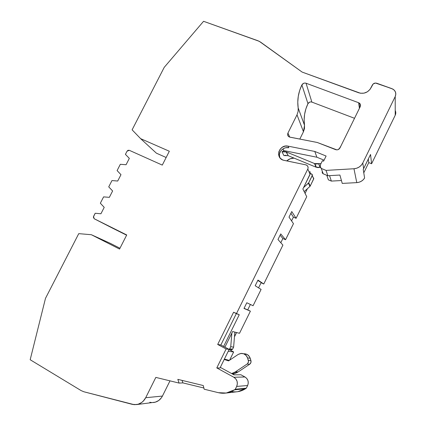 <?xml version="1.0" encoding="UTF-8"?>
<svg xmlns="http://www.w3.org/2000/svg" width="426" height="426" viewBox="0 0 426 426"><rect width="100%" height="100%" fill="white"/><g stroke="black" fill="none" stroke-linecap="round" stroke-linejoin="round"><path stroke-width="0.64" d="M112.911 228.347L94.167 218.735L93.555 216.435L95.184 213.256L100.93 213.767L104.216 207.361L100.344 203.213L103.593 196.881L109.349 197.345L112.624 190.96L108.731 186.87L111.974 180.56L117.714 181.034L120.979 174.671L117.097 170.586L120.324 164.298L126.075 164.724L129.328 158.381L125.425 154.356L127.039 151.219L129.291 150.303L162.285 165.096L169.335 151.246L140.612 138.647L132.113 129.829L164.223 67.351L203.569 21.3L259.258 41.311L302.125 72.079L358.724 92.788C363.996 94.157 368.064 92.543 370.929 87.942L372.383 84.982C373.4 83.342 374.859 82.761 376.76 83.24L392.916 89.119C395.674 90.978 396.446 93.454 395.221 96.542L395.227 115.238C395.972 113.62 395.972 112.043 395.221 110.499M282.928 148.919L283.753 150.559L282.928 148.919L283.753 150.559L316.885 157.226L314.787 151.448L288.088 146.145C279.275 144.009 274.669 157.955 283.471 160.213L306.028 164.899C307.902 165.719 308.499 167.099 307.801 169.037L310.091 174.372L310.373 173.462L312.066 174.271L312.386 175.129L308.712 182.797L303.589 187.557L310.373 173.462L311.678 174.01L313.685 178.973L310.197 186.061L308.712 182.797L312.263 175.587L313.685 178.973L310.197 186.061L308.712 182.797L308.419 183.18L309.91 186.439L310.197 186.061L308.712 182.797L312.263 175.587L313.685 178.973L313.11 177.418L313.808 178.521L310.197 186.061M320.23 167.317L318.691 163.786L320.948 163.669L314.532 163.552L315.911 167.136L316.337 167.296L320.001 167.375L318.691 163.786L316.566 164.01L314.532 163.552L286.389 151.97L288.221 155.692L283.929 155.581L282.023 151.858L285.995 151.821L286.389 151.97L288.221 155.692L285.995 151.821M326.801 175.299L328.377 179.852L331.353 181.093L328.377 179.852L326.801 175.299L328.377 179.852L331.353 181.093L329.538 175.64L331.353 181.093L341.439 180.533L331.353 181.093L329.538 175.64M231.424 349.879L232.607 349.192L231.116 349.81L231.606 349.884L232.607 349.192L229.715 348.766L229.097 349.368M244.082 308.264L250.392 311.177L239.508 333.297L232.612 331.534L231.866 333.041L230.743 346.684L229.715 348.766L232.607 349.192L233.618 347.142L230.743 346.684L229.715 348.766L232.607 349.192L233.618 347.142L234.843 332.104L233.618 347.142L230.743 346.684L229.715 348.766M322.157 171.886L323.206 173.803L322.333 173.031L322.157 171.886L323.206 173.803L321.263 168.43L320.187 166.459L320.597 164.383L322.418 160.682L323.59 161.161L326.108 156.038L314.787 151.448L288.088 146.145L288.833 147.731L285.926 147.715L284.499 148.115L281.969 149.659L280.963 150.745L279.658 153.328L279.408 154.729L279.77 157.492M232.276 373.906L238.166 371.919L235.77 373.16L232.276 373.906L238.166 371.919L249.673 364.23L250.903 362.611L250.919 360.54L248.326 360.316C248.715 361.871 248.289 363.122 247.053 364.07L249.673 364.23C250.887 363.298 251.303 362.068 250.919 360.54L248.326 360.316C248.715 361.871 248.289 363.122 247.053 364.07L235.349 371.898L231.643 373.565L233.986 374.843L240.914 374.768L244.971 376.978L233.858 377.26C237.165 379.534 238.102 382.591 236.67 386.435L235.269 389.289L246.329 388.171L247.628 385.514L236.67 386.435L235.269 389.289L234.438 389.843L245.552 388.688L246.329 388.171L247.628 385.514C248.96 381.936 248.076 379.092 244.971 376.978L246.824 378.522L247.985 380.69L248.267 383.144L247.628 385.514L236.67 386.435L237.357 383.89L237.064 381.249L235.834 378.922L233.858 377.26C237.165 379.534 238.102 382.591 236.67 386.435L235.269 389.289L246.329 388.171L247.628 385.514L236.67 386.435M238.166 371.919L235.349 371.898L231.643 373.565L235.349 371.898L238.166 371.919L249.673 364.23C250.887 363.298 251.303 362.068 250.919 360.54L250.174 358.191L247.57 357.925L248.486 361.37L247.81 363.357L247.053 364.07L249.673 364.23L247.053 364.07L235.349 371.898L238.166 371.919L249.673 364.23M320.001 167.375L318.691 163.786L314.532 163.552L315.911 167.136L320.001 167.375L317.913 167.588L315.911 167.136L288.221 155.692L283.929 155.581L282.023 151.858L286.389 151.97L284.238 151.523L282.023 151.858L283.753 150.559L282.023 151.858L283.929 155.581L286.107 155.25M308.712 182.797L308.419 183.18L309.91 186.439L304.175 191.631L309.91 186.439L308.419 183.18L303.589 187.557L302.865 189.022L306.731 196.716L296.097 218.314L293.413 217.116L290.905 213.282M224.209 359.469L228.581 360.891L224.209 359.469L228.581 360.891L238.187 354.437L241.084 353.42C244.226 353.378 246.388 354.879 247.57 357.925L248.326 360.316L250.919 360.54L249.583 356.855L247.618 354.767L244.977 353.788M229.321 360.396L224.395 359.081M228.256 351.253L233.65 351.956L229.593 360.215L233.65 351.956L228.256 351.253L233.65 351.956L229.103 349.528L233.65 351.956L229.103 349.528L231.606 349.884M250.392 304.457L247.746 309.835L250.392 304.457L247.746 309.835L250.392 311.177L243.991 308.44L246.798 302.758L253.076 305.73L261.095 289.43L255.185 285.74L257.975 280.084L263.763 284.009L257.783 280.468M258.571 287.854L261.106 282.71L263.763 284.009L261.106 282.71L258.571 287.854L261.106 282.71M247.746 309.835L250.392 311.177L243.991 308.44L246.798 302.758L253.076 305.73L261.095 289.43L255.185 285.74L257.975 280.084L263.763 284.009L282.907 245.115L277.981 239.503L280.745 233.901L285.553 239.742L282.875 238.512L280.803 242.719L282.875 238.512L280.1 235.195M291.565 220.87L293.413 217.116L296.097 218.314L293.413 217.116L291.565 220.87L293.413 217.116M315.911 167.136L288.221 155.692L315.911 167.136L314.532 163.552L286.389 151.97L288.221 155.692M395.786 113.034L395.227 115.238L371.594 163.749L370.545 154.462L363.234 169.367L364.597 178.031L363.154 179.847L361.285 181.268L359.113 182.216L356.775 182.626C360.178 182.339 362.782 180.81 364.597 178.031L363.234 169.367L363.644 168.605L362.782 163.009C360.923 166.444 357.989 168.355 353.969 168.744L356.775 182.626C360.178 182.339 362.782 180.81 364.597 178.031L363.234 169.367L363.644 168.605L362.782 163.009C360.923 166.444 357.989 168.355 353.969 168.744L356.775 182.626L342.243 183.409L339.9 175.049L327.855 175.736L326.034 170.4L321.263 168.43L320.187 166.459L320.597 164.383L322.418 160.682L323.59 161.161L326.108 156.038L314.787 151.448L288.088 146.145L288.833 147.731C283.29 146.39 277.656 152.593 279.823 157.647C277.656 152.593 283.29 146.39 288.833 147.731L288.088 146.145L285.154 146.129L282.374 147.194L280.159 149.18L278.844 151.784L278.631 154.606L278.955 155.975L280.404 158.344L282.72 159.947L284.099 160.373L305.746 164.83C307.822 165.549 308.509 166.955 307.801 169.037L310.091 174.372L310.373 173.462L311.678 174.01L312.263 175.587M250.919 360.54L250.174 358.191C249.008 355.199 246.883 353.724 243.794 353.766M247.57 357.925L250.174 358.191L247.57 357.925L246.09 355.38L243.683 353.777L240.855 353.442L238.187 354.437C242.373 352.446 245.498 353.607 247.57 357.925L248.326 360.316M282.023 151.858L283.753 150.559L316.885 157.226L314.787 151.448L326.108 156.038L323.59 161.161L322.418 160.682L320.597 164.383L320.176 167.067L321.263 168.43L323.206 173.803L327.855 175.736L326.034 170.4L353.969 168.744L356.695 168.227L359.193 167.029L361.275 165.245L362.782 163.009L395.221 96.542L395.818 94.189L395.392 91.862L394.013 89.918L391.888 88.651C395.424 90.317 396.531 92.948 395.221 96.542L395.227 115.238L371.594 163.749L370.545 154.462L363.644 168.605L370.545 154.462L371.594 163.749L368.762 162.615L363.777 172.839L368.762 162.615L368.314 159.042M305.08 193.425L307.407 188.707M234.46 336.806L236.563 332.541M234.572 374.837L232.793 373.863M339.069 149.068L340.944 145.953M263.763 284.009L282.907 245.115L277.981 239.503L280.745 233.901L285.553 239.742L293.466 223.661L289.014 217.127L291.762 211.546L296.097 218.314L291.762 211.546L289.014 217.127L293.466 223.661L285.553 239.742L280.745 233.901L277.981 239.503L282.907 245.115L263.763 284.009L257.975 280.084L255.185 285.74L261.095 289.43L253.076 305.73L246.798 302.758L243.991 308.44L250.392 311.177L239.508 333.297L232.612 331.534L231.866 333.041L230.743 346.684L233.618 347.142L234.843 332.104M250.392 311.177L239.508 333.297L232.612 331.534L224.917 347.137L231.866 333.041L230.743 346.684M229.161 349.405L220.002 368.011L216.791 367.92L226.126 348.969L217.686 344.464L233.602 312.231L236.425 313.674L307.801 169.037L236.425 313.674L233.602 312.231L217.686 344.464L220.86 344.975L236.329 313.627L220.86 344.975L229.161 349.405L220.002 368.011L216.791 367.92L220.002 368.011L229.161 349.405L226.126 348.969L217.686 344.464L233.602 312.231L239.258 314.734L223.618 346.445L229.161 349.405L226.126 348.969L217.686 344.464L220.86 344.975L229.161 349.405L226.126 348.969L216.791 367.92L233.858 377.26L244.971 376.978L233.858 377.26L216.791 367.92L233.858 377.26M309.878 171.412L310.373 173.462M286.698 160.906C288.823 159.042 291.283 158.11 294.089 158.115C291.283 158.11 288.823 159.042 286.698 160.906L290.127 158.807L294.084 158.115M283.753 150.559L316.885 157.226L324.079 160.16M323.206 173.803L327.855 175.736L326.034 170.4L321.263 168.43L323.206 173.803L327.855 175.736L339.9 175.049L342.243 183.409L356.775 182.626L342.243 183.409L339.9 175.049L327.855 175.736M169.99 380.855L162.434 396.068L169.99 380.855L162.434 396.068L145.703 397.714C143.658 401.574 140.633 403.859 136.639 404.578L132.257 404.349L83.906 391.776L81.132 390.599L30.177 359.736L45.491 298.344L78.751 233.645L91.361 234.721L119.546 249.066L126.724 234.966L94.167 218.735L93.555 216.435L95.184 213.256L100.93 213.767L104.216 207.361L100.344 203.213L103.593 196.881L109.349 197.345L112.624 190.96L108.731 186.87L111.974 180.56L117.714 181.034L120.979 174.671L117.097 170.586L120.324 164.298L126.075 164.724L129.328 158.381L125.425 154.356L127.039 151.219L129.291 150.303L162.285 165.096L169.335 151.246L140.612 138.647L132.113 129.829L164.223 67.351L203.569 21.3L257.98 40.758L260.547 42.099L302.125 72.079L360.417 93.23L363.996 93.15L367.366 91.814L370.013 89.423L372.383 84.982C373.4 83.342 374.859 82.761 376.76 83.24L391.888 88.651L375.508 83.043L373.139 83.986L370.929 87.942C368.064 92.543 363.996 94.157 358.724 92.788L302.125 72.079L260.547 42.099L257.98 40.758L203.569 21.3L164.223 67.351L132.113 129.829L140.612 138.647L156.401 153.179L140.612 138.647L156.401 153.179L166.151 157.498M182.04 380.386L182.946 382.905L182.04 380.386L182.946 382.905L179.096 383.08L177.818 379.358L203.266 385.535L204.171 389.204L218.431 392.692L204.171 389.204L203.266 385.535L177.818 379.358L179.096 383.08L155.831 377.399L145.703 397.714C142.529 403.225 138.045 405.435 132.257 404.349L83.906 391.776L81.132 390.599L30.177 359.736L45.491 298.344L78.751 233.645L91.361 234.721L119.546 249.066L126.724 234.966L94.167 218.735L112.938 228.357L94.167 218.735L93.353 217.095L95.184 213.256L100.93 213.767L104.216 207.361L100.344 203.213L103.593 196.881L109.349 197.345L112.624 190.96L108.731 186.87L111.974 180.56L117.714 181.034L120.979 174.671L117.097 170.586L120.324 164.298L126.075 164.724L129.328 158.381L125.425 154.356L127.039 151.219L128.029 150.303L129.291 150.303L162.285 165.096L169.335 151.246L140.612 138.647M203.873 388.006L182.946 382.905L203.873 388.006L182.946 382.905L179.096 383.08L155.831 377.399L145.703 397.714L162.434 396.068L161.417 397.762L158.701 400.515L155.325 402.171L136.639 404.578M228.581 360.891L238.187 354.437L228.581 360.891M220.311 367.377L233.986 374.843L240.914 374.768L244.971 376.978C248.076 379.092 248.96 381.936 247.628 385.514M309.633 102.139L307.961 103.656L301.885 84.912L303.674 83.283L304.878 83.033L306.054 83.219L311.869 102.096C310.192 101.644 308.893 102.165 307.961 103.656L301.885 84.912C302.881 83.32 304.27 82.756 306.054 83.219L358.655 102.735L359.416 108.348L358.655 102.735L358.948 102.863C360.444 103.763 360.875 105.03 360.242 106.665L339.953 147.96C338.963 149.574 337.552 150.144 335.709 149.67L317.248 142.476L289.488 137.044C287.774 136.224 287.252 134.904 287.933 133.088L289.733 137.119M354.528 118.3L311.869 102.096L306.054 83.219L358.655 102.735L360.348 104.343L360.242 106.665L339.953 147.96L338.1 149.632L336.838 149.867L317.248 142.476L289.92 137.161L288.706 136.629L287.885 135.638L287.609 134.376L287.933 133.088L297.013 114.828L298.125 111.431L298.168 107.954C297.087 100.078 298.322 92.399 301.885 84.912C302.881 83.32 304.27 82.756 306.054 83.219L311.869 102.096L354.528 118.3L311.869 102.096C310.192 101.644 308.893 102.165 307.961 103.656L305.879 108.896L304.595 114.322L304.137 119.823L304.521 125.287L298.168 107.954L298.125 111.431L297.013 114.828L303.45 131.74L304.521 125.287L298.168 107.954L298.125 111.431L297.013 114.828L303.45 131.74L299.808 139.084L303.45 131.74L304.521 125.287L304.483 128.551L303.45 131.74L299.808 139.084M395.387 110.851L395.706 111.921M363.644 168.605L362.782 163.009L395.221 96.542L395.227 115.238L371.594 163.749L368.762 162.615L363.777 172.839M308.419 183.18L303.589 187.557L302.865 189.022L306.731 196.716L296.097 218.314L291.762 211.546L289.014 217.127L293.466 223.661L285.553 239.742L282.875 238.512L280.803 242.719M235.269 389.289L234.438 389.843L245.552 388.688L246.329 388.171L235.269 389.289L234.438 389.843L245.552 388.688L242.08 390.52L237.905 391.659L226.243 393.033L218.431 392.692L222.553 393.257L226.701 392.958L230.716 391.808L234.438 389.843L226.243 393.033M151.656 402.559L149.835 402.261M119.962 248.251L110.382 243.379L91.361 234.721L110.382 243.379L119.962 248.251L110.382 243.379L91.361 234.721L119.546 249.066L126.724 234.966L94.167 218.735M311.869 102.096L310.751 101.905M223.618 346.445L239.258 314.734L236.425 313.674L239.258 314.734L223.618 346.445L220.86 344.975L236.329 313.627M303.589 187.557L310.091 174.372L302.865 189.022L306.731 196.716L296.097 218.314M153.376 402.543C157.38 402.032 160.4 399.876 162.434 396.068C160.527 399.663 157.7 401.798 153.951 402.474M246.329 388.171L237.905 391.659M307.961 103.656C304.633 110.669 303.488 117.88 304.521 125.287L298.168 107.954L297.774 102.139L298.275 96.287L299.654 90.504L301.885 84.912L307.961 103.656C304.633 110.669 303.488 117.88 304.521 125.287M310.091 174.372L307.801 169.037L308.126 167.716L307.833 166.417L306.986 165.389L305.746 164.83L284.099 160.373C274.685 158.776 278.87 143.945 288.088 146.145M356.775 182.626L353.969 168.744L326.034 170.4L321.263 168.43M91.361 234.721L78.751 233.645L45.491 298.344L30.177 359.736L81.132 390.599L83.906 391.776L134.195 404.668L138.104 404.258L141.704 402.479L143.269 401.138L145.703 397.714L162.434 396.068M303.45 131.74L297.013 114.828L287.933 133.088C287.23 135.122 287.891 136.48 289.92 137.161L317.248 142.476L335.603 149.632C337.477 150.176 338.926 149.617 339.953 147.96L360.242 106.665C360.902 104.881 360.375 103.577 358.655 102.735L359.416 108.348M318.691 163.786L320.948 163.669M232.607 349.192L233.618 347.142M304.175 191.631L309.91 186.439M250.174 358.191C248.981 355.151 246.819 353.681 243.677 353.777M314.532 163.552L286.389 151.97M247.053 364.07L235.349 371.898M331.353 181.093L341.439 180.533M229.593 360.215L233.65 351.956M231.866 333.041L224.917 347.137M285.553 239.742L282.875 238.512M371.594 163.749L368.762 162.615M182.946 382.905L179.096 383.08L177.818 379.358L203.266 385.535L204.171 389.204L218.431 392.692C224.119 393.981 229.454 393.033 234.438 389.843M244.971 376.978L240.914 374.768L233.986 374.843L231.643 373.565M217.686 344.464L220.86 344.975M245.552 388.688C241.175 391.499 236.457 392.442 231.398 391.521M126.613 235.179L112.938 228.357M307.801 169.037L236.425 313.674M316.885 157.226L314.787 151.448M353.969 168.744L326.034 170.4M395.221 96.542L362.782 163.009M179.096 383.08L155.831 377.399L145.703 397.714M226.126 348.969L216.791 367.92M297.013 114.828L287.933 133.088M298.168 107.954C297.087 100.078 298.322 92.399 301.885 84.912M306.054 83.219L358.655 102.735M316.337 167.296L314.963 163.712M232.969 373.847L232.17 373.847M358.948 102.863L359.629 107.916"/></g></svg>
